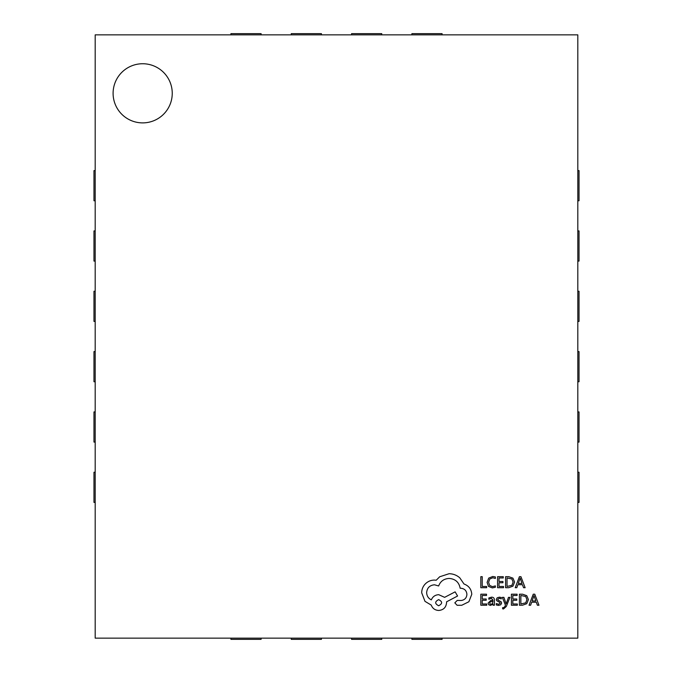 <?xml version="1.0" encoding="UTF-8"?>
<svg xmlns="http://www.w3.org/2000/svg" width="673" height="673" viewBox="0 0 673 673"><rect width="100%" height="100%" fill="white"/><g stroke="black" fill="none" stroke-linecap="round" stroke-linejoin="round"><path stroke-width="1.01" d="M113.098 93.32A29.578 29.578 0 0 0 142.668 122.89A29.578 29.578 0 0 0 172.246 93.32A29.578 29.578 0 0 0 142.668 63.742A29.578 29.578 0 0 0 113.098 93.32M577.813 638.147L577.813 34.853L95.187 34.853L95.187 638.147L577.813 638.147M321.416 638.147L321.416 639.35L291.258 639.35L291.258 638.147M261.09 638.147L261.09 639.35L230.923 639.35L230.923 638.147M381.742 638.147L381.742 639.35L351.584 639.35L351.584 638.147M442.077 638.147L442.077 639.35L411.91 639.35L411.91 638.147M577.813 351.584L579.024 351.584L579.024 381.742L577.813 381.742M577.813 411.91L579.024 411.91L579.024 442.077L577.813 442.077M577.813 472.236L579.024 472.236L579.024 502.403L577.813 502.403M577.813 291.258L579.024 291.258L579.024 321.416L577.813 321.416M577.813 170.597L579.024 170.597L579.024 200.764L577.813 200.764M577.813 230.923L579.024 230.923L579.024 261.09L577.813 261.09M95.187 321.416L93.976 321.416L93.976 291.258L95.187 291.258M95.187 381.742L93.976 381.742L93.976 351.584L95.187 351.584M95.187 261.09L93.976 261.09L93.976 230.923L95.187 230.923M95.187 200.764L93.976 200.764L93.976 170.597L95.187 170.597M95.187 502.403L93.976 502.403L93.976 472.236L95.187 472.236M95.187 442.077L93.976 442.077L93.976 411.91L95.187 411.91M351.584 34.853L351.584 33.65L381.742 33.65L381.742 34.853M291.258 34.853L291.258 33.65L321.416 33.65L321.416 34.853M411.91 34.853L411.91 33.65L442.077 33.65L442.077 34.853M230.923 34.853L230.923 33.65L261.09 33.65L261.09 34.853M486.646 587.722L486.646 586.461L482.247 586.461L482.247 576.677L480.825 576.677L480.825 587.722L486.646 587.722M492.308 587.908L495.37 587.268L495.37 585.897L492.518 586.637L489.683 585.476L488.598 582.33L489.759 579.007L492.762 577.779L495.37 578.435L495.37 576.946L492.754 576.492L488.691 578.124L487.101 582.414L488.514 586.402L492.308 587.908M503.513 587.722L503.513 586.461L499.004 586.461L499.004 582.751L502.95 582.751L502.95 581.489L499.004 581.489L499.004 577.947L503.269 577.947L503.269 576.677L497.574 576.677L497.574 587.722L503.513 587.722M505.6 587.722L508.637 587.722L512.927 586.175L514.593 582.061L512.927 578.141L508.754 576.677L505.6 576.677L505.6 587.722M507.03 577.947L507.03 586.461L511.917 585.317L513.095 582.103L511.884 578.99L507.03 577.947M525.142 587.722L520.936 576.677L519.413 576.677L515.207 587.722L516.78 587.722L517.84 584.702L522.441 584.702L523.569 587.722L525.142 587.722M518.294 583.457L522.004 583.457L520.162 578.09L518.294 583.457M486.764 605.237L486.764 603.984L482.247 603.984L482.247 600.266L486.2 600.266L486.2 599.004L482.247 599.004L482.247 595.47L486.512 595.47L486.512 594.2L480.825 594.2L480.825 605.237L486.764 605.237M491.576 597.17L488.859 597.91L488.859 599.248L491.441 598.297L493.04 600.223L490.701 600.552L488.085 603.126L488.766 604.808L490.592 605.431L493.04 604.018L493.04 605.237L494.428 605.237L494.428 600.165C494.428 598.171 493.477 597.17 491.576 597.17M489.86 602.015L489.894 603.933L490.945 604.295L492.451 603.647L493.04 601.283L489.86 602.015M498.575 604.295L496.295 603.538L496.295 604.968L498.441 605.431L500.737 604.8L501.629 603.092L501.166 601.788L498.037 600.089L497.734 599.357L499.24 598.297L501.25 598.869L501.25 597.523L499.374 597.17L497.196 597.801L496.304 599.483L496.699 600.728L499.854 602.478L500.207 603.235L498.575 604.295M509.915 597.355L508.485 597.355L506.155 603.933L503.892 597.355L502.344 597.355L505.44 605.22L504.834 606.659L503.412 607.769L502.63 607.61L502.63 608.846L503.522 608.956L506.34 606.432L509.915 597.355M517.344 605.237L517.344 603.984L512.834 603.984L512.834 600.266L516.78 600.266L516.78 599.004L512.834 599.004L512.834 595.47L517.091 595.47L517.091 594.2L511.404 594.2L511.404 605.237L517.344 605.237M519.43 605.237L522.467 605.237L526.757 603.698L528.423 599.576L526.757 595.664L522.585 594.2L519.43 594.2L519.43 605.237M520.86 595.47L520.86 603.984L525.739 602.831L526.925 599.618L525.714 596.505L520.86 595.47M538.972 605.237L534.766 594.2L533.243 594.2L529.037 605.237L530.61 605.237L531.67 602.217L536.272 602.217L537.399 605.237L538.972 605.237M532.124 600.972L535.826 600.972L533.992 595.613L532.124 600.972M471.781 594.284C471.386 589.212 468.795 585.779 464.008 584.004L459.768 577.804C456.681 575.146 453.122 573.783 449.093 573.716L439.671 576.778L436.213 580.235L434.413 580.076C430.93 580.118 427.919 581.371 425.378 583.844C422.972 586.318 421.744 589.304 421.693 592.795L424.991 601.351L431.267 605.12C432.537 608.468 435.027 610.251 438.729 610.461C443.507 609.999 446.123 607.383 446.578 602.613L446.578 601.822L457.573 596.017L455.133 591.853L444.617 597.346L438.729 594.68C435.128 594.915 432.672 596.64 431.351 599.862C428.407 598.432 426.833 596.026 426.64 592.635C427.094 587.865 429.711 585.249 434.489 584.787L438.653 585.964C440.428 581.253 443.936 578.746 449.169 578.427C455.343 578.948 459.011 582.221 460.164 588.244L460.786 588.244C464.521 588.597 466.557 590.633 466.911 594.368C466.641 597.902 464.757 599.937 461.257 600.493L457.253 600.409L454.822 602.848L457.102 605.279L461.728 605.279L468.879 601.746L471.781 594.284M438.653 605.75C442.598 603.689 442.598 601.645 438.653 599.626C434.716 601.67 434.716 603.706 438.653 605.75"/></g></svg>
